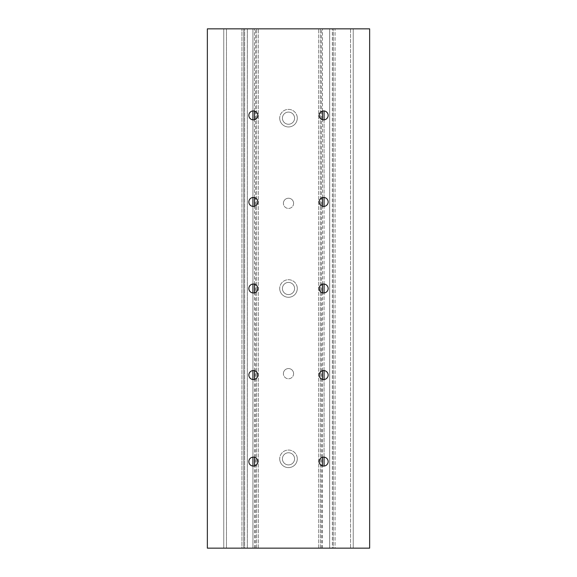 <?xml version="1.0" encoding="UTF-8"?>
<svg xmlns="http://www.w3.org/2000/svg" width="577" height="577" viewBox="0 0 577 577"><rect width="100%" height="100%" fill="white"/><g stroke="black" fill="none" stroke-linecap="round" stroke-linejoin="round"><path stroke-width="0.43" stroke-dasharray="2.88 2.16" d="M282.42 458.83A6.08 6.08 0 0 0 288.5 464.911A6.08 6.08 0 0 0 294.58 458.83A6.08 6.08 0 0 0 288.5 452.75A6.08 6.08 0 0 0 282.42 458.83A6.08 6.08 0 0 0 288.5 464.911A6.08 6.08 0 0 0 294.58 458.83A6.08 6.08 0 0 0 288.5 452.75A6.08 6.08 0 0 0 282.42 458.83M297.285 458.83A8.785 8.785 0 0 1 288.5 467.615A8.785 8.785 0 0 1 279.715 458.83A8.785 8.785 0 0 0 288.5 467.615A8.785 8.785 0 0 0 297.285 458.83A8.785 8.785 0 0 0 288.5 450.046A8.785 8.785 0 0 0 279.715 458.83A8.785 8.785 0 0 1 288.5 450.046A8.785 8.785 0 0 1 297.285 458.83M282.42 118.17A6.08 6.08 0 0 0 288.5 124.25A6.08 6.08 0 0 0 294.58 118.17A6.08 6.08 0 0 0 288.5 112.089A6.08 6.08 0 0 0 282.42 118.17A6.08 6.08 0 0 0 288.5 124.25A6.08 6.08 0 0 0 294.58 118.17A6.08 6.08 0 0 0 288.5 112.089A6.08 6.08 0 0 0 282.42 118.17M297.285 118.17A8.785 8.785 0 0 1 288.5 126.954A8.785 8.785 0 0 1 279.715 118.17A8.785 8.785 0 0 0 288.5 126.954A8.785 8.785 0 0 0 297.285 118.17A8.785 8.785 0 0 0 288.5 109.385A8.785 8.785 0 0 0 279.715 118.17A8.785 8.785 0 0 1 288.5 109.385A8.785 8.785 0 0 1 297.285 118.17M282.42 288.5A6.08 6.08 0 0 0 288.5 294.58A6.08 6.08 0 0 0 294.58 288.5A6.08 6.08 0 0 0 288.5 282.42A6.08 6.08 0 0 0 282.42 288.5A6.08 6.08 0 0 0 288.5 294.58A6.08 6.08 0 0 0 294.58 288.5A6.08 6.08 0 0 0 288.5 282.42A6.08 6.08 0 0 0 282.42 288.5M297.285 288.5A8.785 8.785 0 0 1 288.5 297.285A8.785 8.785 0 0 1 279.715 288.5A8.785 8.785 0 0 0 288.5 297.285A8.785 8.785 0 0 0 297.285 288.5A8.785 8.785 0 0 0 288.5 279.715A8.785 8.785 0 0 0 279.715 288.5A8.785 8.785 0 0 1 288.5 279.715A8.785 8.785 0 0 1 297.285 288.5M293.606 373.665A5.106 5.106 0 0 1 288.5 378.772A5.106 5.106 0 0 1 283.394 373.665A5.106 5.106 0 0 0 288.5 378.772A5.106 5.106 0 0 0 293.606 373.665A5.106 5.106 0 0 0 288.5 368.559A5.106 5.106 0 0 0 283.394 373.665A5.106 5.106 0 0 1 288.5 368.559A5.106 5.106 0 0 1 293.606 373.665M293.606 203.335A5.106 5.106 0 0 1 288.5 208.441A5.106 5.106 0 0 1 283.394 203.335A5.106 5.106 0 0 0 288.5 208.441A5.106 5.106 0 0 0 293.606 203.335A5.106 5.106 0 0 0 288.5 198.228A5.106 5.106 0 0 0 283.394 203.335A5.106 5.106 0 0 1 288.5 198.228A5.106 5.106 0 0 1 293.606 203.335M252.928 466.057L252.928 548.15L324.072 548.15L252.928 548.15L258.337 548.15L252.928 548.15L252.928 28.85L324.072 28.85L252.928 28.85L252.928 110.943M252.928 457.143L252.928 379.507M252.928 370.593L252.928 292.957M252.928 284.043L252.928 206.407M252.928 197.493L252.928 119.857M256.606 548.15L256.606 28.85L256.606 548.15M258.337 548.15L258.337 28.85L258.337 548.15M252.928 548.15L252.928 28.85L252.928 548.15M255.416 548.15L255.416 28.85M321.584 548.15L321.584 28.85M324.072 466.057L324.072 110.943M320.394 548.15L320.394 28.85L320.394 548.15M318.663 548.15L318.663 28.85L318.663 548.15M324.072 457.143L324.072 379.507M324.072 370.593L324.072 292.957M324.072 284.043L324.072 206.407M324.072 197.493L324.072 119.857M322.449 548.15L322.449 465.913M322.449 457.287L322.449 379.363M322.449 370.737L322.449 292.813M322.449 284.187L322.449 206.263M322.449 197.637L322.449 119.713M322.449 111.087L322.449 28.85M254.551 548.15L254.551 465.913M254.551 457.287L254.551 379.363M254.551 370.737L254.551 292.813M254.551 284.187L254.551 206.263M254.551 197.637L254.551 119.713M254.551 111.087L254.551 28.85M248.86 461.6A4.479 4.479 0 0 0 253.339 466.079A4.479 4.479 0 0 0 257.818 461.6A4.479 4.479 0 0 0 253.339 457.121A4.479 4.479 0 0 0 248.86 461.6M319.182 115.4A4.479 4.479 0 0 0 323.661 119.879A4.479 4.479 0 0 0 328.14 115.4A4.479 4.479 0 0 0 323.661 110.921A4.479 4.479 0 0 0 319.182 115.4M319.182 461.6A4.479 4.479 0 0 0 323.661 466.079A4.479 4.479 0 0 0 328.14 461.6A4.479 4.479 0 0 0 323.661 457.121A4.479 4.479 0 0 0 319.182 461.6M248.86 375.05A4.479 4.479 0 0 0 253.339 379.529A4.479 4.479 0 0 0 257.818 375.05A4.479 4.479 0 0 0 253.339 370.571A4.479 4.479 0 0 0 248.86 375.05M319.182 375.05A4.479 4.479 0 0 0 323.661 379.529A4.479 4.479 0 0 0 328.14 375.05A4.479 4.479 0 0 0 323.661 370.571A4.479 4.479 0 0 0 319.182 375.05M248.86 288.5A4.479 4.479 0 0 0 253.339 292.979A4.479 4.479 0 0 0 257.818 288.5A4.479 4.479 0 0 0 253.339 284.021A4.479 4.479 0 0 0 248.86 288.5M319.182 288.5A4.479 4.479 0 0 0 323.661 292.979A4.479 4.479 0 0 0 328.14 288.5A4.479 4.479 0 0 0 323.661 284.021A4.479 4.479 0 0 0 319.182 288.5M248.86 201.95A4.479 4.479 0 0 0 253.339 206.429A4.479 4.479 0 0 0 257.818 201.95A4.479 4.479 0 0 0 253.339 197.471A4.479 4.479 0 0 0 248.86 201.95M319.182 201.95A4.479 4.479 0 0 0 323.661 206.429A4.479 4.479 0 0 0 328.14 201.95A4.479 4.479 0 0 0 323.661 197.471A4.479 4.479 0 0 0 319.182 201.95M248.86 115.4A4.479 4.479 0 0 0 253.339 119.879A4.479 4.479 0 0 0 257.818 115.4A4.479 4.479 0 0 0 253.339 110.921A4.479 4.479 0 0 0 248.86 115.4M329.676 548.15L329.676 28.85L369.641 28.85L369.641 548.15L353.239 548.15L353.239 28.85L350.535 28.85L353.239 28.85L353.239 548.15L353.239 28.85L353.239 548.15L350.535 548.15L350.535 28.85L332.359 28.85L350.535 28.85L350.535 548.15L332.359 548.15L332.359 28.85L329.655 28.85L332.359 28.85L332.359 548.15L329.655 548.15L329.655 28.85L335.064 28.85L329.655 28.85L329.655 548.15L333.333 548.15L333.333 28.85L333.333 548.15L335.064 548.15L335.064 28.85L335.064 548.15L329.655 548.15L329.655 28.85L329.655 548.15L353.239 548.15L329.676 548.15L329.676 28.85L207.359 28.85L207.359 548.15L223.761 548.15L223.761 28.85L223.761 548.15L247.324 548.15L247.324 28.85L247.324 548.15L329.676 548.15M223.761 548.15L223.761 28.85L223.761 548.15L226.465 548.15L226.465 28.85L226.465 548.15L244.641 548.15L244.641 28.85L244.641 548.15L247.345 548.15L247.345 28.85L247.345 548.15L243.667 548.15L243.667 28.85L243.667 548.15L241.936 548.15L241.936 28.85L241.936 548.15L247.345 548.15L247.345 28.85L247.345 548.15L223.761 548.15"/><path stroke-width="0.87" d="M252.928 466.057L252.928 457.143M252.928 379.507L252.928 370.593M252.928 292.957L252.928 284.043M252.928 206.407L252.928 197.493M252.928 119.857L252.928 110.943M324.072 466.057L324.072 457.143M324.072 379.507L324.072 370.593M324.072 292.957L324.072 284.043M324.072 206.407L324.072 197.493M324.072 119.857L324.072 110.943M322.449 465.913L322.449 457.287M322.449 379.363L322.449 370.737M322.449 292.813L322.449 284.187M322.449 206.263L322.449 197.637M322.449 119.713L322.449 111.087M254.551 465.913L254.551 457.287M254.551 379.363L254.551 370.737M254.551 292.813L254.551 284.187M254.551 206.263L254.551 197.637M254.551 119.713L254.551 111.087M257.818 461.6A4.479 4.479 0 0 1 253.339 466.079A4.479 4.479 0 0 1 248.86 461.6A4.479 4.479 0 0 1 253.339 457.121A4.479 4.479 0 0 1 257.818 461.6M328.14 115.4A4.479 4.479 0 0 1 323.661 119.879A4.479 4.479 0 0 1 319.182 115.4A4.479 4.479 0 0 1 323.661 110.921A4.479 4.479 0 0 1 328.14 115.4M328.14 461.6A4.479 4.479 0 0 1 323.661 466.079A4.479 4.479 0 0 1 319.182 461.6A4.479 4.479 0 0 1 323.661 457.121A4.479 4.479 0 0 1 328.14 461.6M257.818 375.05A4.479 4.479 0 0 1 253.339 379.529A4.479 4.479 0 0 1 248.86 375.05A4.479 4.479 0 0 1 253.339 370.571A4.479 4.479 0 0 1 257.818 375.05M328.14 375.05A4.479 4.479 0 0 1 323.661 379.529A4.479 4.479 0 0 1 319.182 375.05A4.479 4.479 0 0 1 323.661 370.571A4.479 4.479 0 0 1 328.14 375.05M257.818 288.5A4.479 4.479 0 0 1 253.339 292.979A4.479 4.479 0 0 1 248.86 288.5A4.479 4.479 0 0 1 253.339 284.021A4.479 4.479 0 0 1 257.818 288.5M328.14 288.5A4.479 4.479 0 0 1 323.661 292.979A4.479 4.479 0 0 1 319.182 288.5A4.479 4.479 0 0 1 323.661 284.021A4.479 4.479 0 0 1 328.14 288.5M257.818 201.95A4.479 4.479 0 0 1 253.339 206.429A4.479 4.479 0 0 1 248.86 201.95A4.479 4.479 0 0 1 253.339 197.471A4.479 4.479 0 0 1 257.818 201.95M328.14 201.95A4.479 4.479 0 0 1 323.661 206.429A4.479 4.479 0 0 1 319.182 201.95A4.479 4.479 0 0 1 323.661 197.471A4.479 4.479 0 0 1 328.14 201.95M257.818 115.4A4.479 4.479 0 0 1 253.339 119.879A4.479 4.479 0 0 1 248.86 115.4A4.479 4.479 0 0 1 253.339 110.921A4.479 4.479 0 0 1 257.818 115.4M369.641 548.15L369.641 28.85L207.359 28.85L207.359 548.15L369.641 548.15"/></g></svg>
